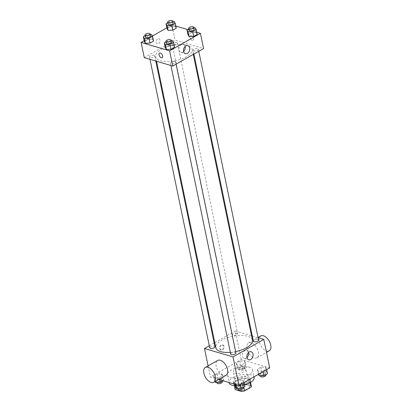 <?xml version="1.0" encoding="UTF-8"?>
<svg xmlns="http://www.w3.org/2000/svg" width="412" height="412" viewBox="0 0 412 412"><rect width="100%" height="100%" fill="white"/><g stroke="black" fill="none" stroke-linecap="round" stroke-linejoin="round"><path stroke-width="0.31" stroke-dasharray="2.06 1.54" d="M244.28 367.937A6.407 2.663 -11.7 0 0 237.116 368.513A6.407 2.663 -11.7 0 0 233.388 371.861A6.407 2.663 -11.7 0 0 240.201 373.169A6.407 2.663 -11.7 0 0 245.928 369.26A6.407 2.663 -11.7 0 0 244.28 367.937M247.823 385.045A6.407 2.663 -11.7 0 0 240.66 385.622A6.407 2.663 -11.7 0 0 236.931 388.969A6.407 2.663 -11.7 0 0 243.744 390.277A6.407 2.663 -11.7 0 0 249.471 386.368A6.407 2.663 -11.7 0 0 247.823 385.045M235.329 388.145L241.813 384.458A8.266 3.435 -11.7 0 1 245.207 383.938L244.028 378.237A8.266 3.435 -11.7 0 0 240.634 378.757L234.15 382.439L235.329 388.145A8.266 3.435 -11.7 0 0 235.108 389.345M245.207 383.938L251.207 385.709A8.266 3.435 -11.7 0 1 251.294 385.993M240.634 378.757L241.813 384.458M244.028 378.237L250.027 380.008L251.207 385.709M234.15 382.439A8.266 3.435 -11.7 0 0 233.928 383.644A8.266 3.435 -11.7 0 0 234.016 383.927L234.392 385.73M250.027 380.008A8.266 3.435 -11.7 0 1 250.115 380.291A8.266 3.435 -11.7 0 1 249.893 381.491L243.41 385.179A8.266 3.435 -11.7 0 1 240.016 385.699L234.016 383.927M244.486 385.004A8.539 3.554 168.3 0 1 233.661 383.701A8.539 3.554 168.3 0 1 236.323 380.281A8.539 3.554 168.3 0 1 245.052 378.082A8.539 3.554 168.3 0 1 250.383 380.235A8.539 3.554 168.3 0 1 246.773 384.139M235.927 378.381A8.539 3.554 -11.7 0 0 233.264 381.795A8.539 3.554 -11.7 0 0 242.349 383.541A8.539 3.554 -11.7 0 0 249.991 378.334A8.539 3.554 -11.7 0 0 247.787 376.563A8.539 3.554 -11.7 0 0 235.927 378.381M243.41 385.179L243.816 387.151M249.893 381.491L250.125 382.619M240.016 385.699L240.85 389.731M254.168 377.469A12.808 5.325 -11.7 0 0 250.867 374.812A12.808 5.325 -11.7 0 0 236.54 375.976A12.808 5.325 -11.7 0 0 229.087 382.66M235.334 385.828A12.808 5.325 -11.7 0 0 244.46 384.865M249.296 367.21A12.808 5.325 -11.7 0 0 234.964 368.369A12.808 5.325 -11.7 0 0 227.512 375.059A12.808 5.325 -11.7 0 0 241.133 377.68A12.808 5.325 -11.7 0 0 252.597 369.863A12.808 5.325 -11.7 0 0 249.296 367.21M214.673 377.825L213.601 375.976L217.16 373.952L221.79 373.782L222.861 375.636L219.302 377.66L214.673 377.825L213.601 375.976L217.16 373.952L221.79 373.782L222.861 375.636L219.302 377.66L214.673 377.825L215.409 381.378M235.643 384.02L234.577 382.171L238.131 380.147L242.761 379.982L243.832 381.831L240.273 383.855L235.643 384.02L234.577 382.171L238.131 380.147L242.761 379.982L243.832 381.831L240.273 383.855L235.643 384.02L235.741 384.489M218.762 379.473L210.403 377.006L241.211 359.501L269.7 367.916M237.348 364.944L236.277 363.09L239.83 361.072L244.46 360.902L245.531 362.756L241.973 364.774L237.348 364.944L236.277 363.09L239.83 361.072L244.46 360.902L245.531 362.756L241.973 364.774L237.348 364.944L238.332 369.698L237.261 367.844L240.814 365.82L245.444 365.655L246.515 367.504L242.956 369.528L238.332 369.698M258.319 371.14L257.248 369.286L260.806 367.267L265.431 367.097L266.502 368.951L262.944 370.97L258.319 371.14L257.248 369.286L260.806 367.267L265.431 367.097L266.502 368.951L262.944 370.97L258.319 371.14L258.921 374.044M214.781 342.645L235.303 330.985L241.211 359.501M208.101 365.892L210.403 377.006M209.286 345.771L214.163 343M223.402 346.25A2.668 1.916 106.5 0 0 222.233 344.782A2.668 1.916 106.5 0 0 219.637 346.801A2.668 1.916 106.5 0 0 220.719 349.901A2.668 1.916 106.5 0 0 222.779 348.974A2.668 1.916 106.5 0 0 223.402 346.25M252.458 340.152A18.7 7.777 -11.7 0 0 247.638 336.28A18.7 7.777 -11.7 0 0 226.718 337.974A18.7 7.777 -11.7 0 0 215.837 347.738M230.334 352.337A18.7 7.777 -11.7 0 0 235.628 351.58M235.303 330.985L251.557 335.785M252.293 336.007L258.097 337.722M235.911 352.945A2.668 1.107 -11.7 0 0 235.221 352.394A2.668 1.107 -11.7 0 0 232.239 352.636A2.668 1.107 -11.7 0 0 230.684 354.026M214.94 346.75A2.668 1.107 -11.7 0 0 214.25 346.198A2.668 1.107 -11.7 0 0 211.268 346.441A2.668 1.107 -11.7 0 0 209.713 347.831M236.926 333.313A2.668 1.107 -11.7 0 0 233.939 333.555A2.668 1.107 -11.7 0 0 232.383 334.951A2.668 1.107 -11.7 0 0 235.221 335.492A2.668 1.107 -11.7 0 0 237.611 333.864A2.668 1.107 -11.7 0 0 236.926 333.313M253.354 341.146A2.668 1.107 168.3 0 1 255.744 339.514A2.668 1.107 168.3 0 1 258.582 340.06M226.106 375.301A8.539 4.764 60.4 0 1 223.464 375.481A8.539 4.764 60.4 0 1 216.794 368.225A8.539 4.764 60.4 0 1 217.67 360.454M251.119 342.769A8.539 4.764 -119.6 0 0 248.472 342.949A8.539 4.764 -119.6 0 0 248.549 352.724A8.539 4.764 -119.6 0 0 256.913 357.796A8.539 4.764 -119.6 0 0 257.788 350.025A8.539 4.764 -119.6 0 0 251.119 342.769M260.796 335.945A8.539 4.764 -119.6 0 0 260.873 345.725A8.539 4.764 -119.6 0 0 269.232 350.792M246.973 357.621A4.197 3.013 -73.5 0 1 244.28 358.455A4.197 3.013 -73.5 0 1 242.575 353.573A4.197 3.013 -73.5 0 1 246.659 350.406A4.197 3.013 -73.5 0 1 248.467 352.569M224.118 346.461A2.668 1.916 106.5 0 0 222.949 344.993A2.668 1.916 106.5 0 0 220.358 347.012A2.668 1.916 106.5 0 0 221.44 350.112A2.668 1.916 106.5 0 0 223.495 349.185A2.668 1.916 106.5 0 0 224.118 346.461M187.409 45.428A18.7 7.777 -11.7 0 0 166.484 47.123A18.7 7.777 -11.7 0 0 155.602 56.887A18.7 7.777 -11.7 0 0 175.491 60.708A18.7 7.777 -11.7 0 0 192.229 49.301A18.7 7.777 -11.7 0 0 187.409 45.428M193.81 50.846A2.668 1.107 168.3 0 1 193.125 50.29A2.668 1.107 168.3 0 1 195.509 48.662A2.668 1.107 168.3 0 1 198.352 49.208A2.668 1.107 168.3 0 1 196.797 50.604A2.668 1.107 168.3 0 1 193.81 50.846M154.021 55.347A2.668 1.107 -11.7 0 0 151.034 55.584A2.668 1.107 -11.7 0 0 149.479 56.98A2.668 1.107 -11.7 0 0 152.316 57.526A2.668 1.107 -11.7 0 0 154.706 55.898A2.668 1.107 -11.7 0 0 154.021 55.347M176.691 42.462A2.668 1.107 -11.7 0 0 173.704 42.704A2.668 1.107 -11.7 0 0 172.154 44.094A2.668 1.107 -11.7 0 0 174.992 44.64A2.668 1.107 -11.7 0 0 177.376 43.013A2.668 1.107 -11.7 0 0 176.691 42.462M174.992 61.543A2.668 1.107 -11.7 0 0 172.005 61.785A2.668 1.107 -11.7 0 0 170.455 63.175A2.668 1.107 -11.7 0 0 173.292 63.721A2.668 1.107 -11.7 0 0 175.677 62.094A2.668 1.107 -11.7 0 0 174.992 61.543M144.267 57.639L175.069 40.134L203.564 48.554M144.169 40.695L152.414 36.009M166.845 27.81L171.922 24.926L175.069 40.134M160.021 40.185A2.668 1.916 106.5 0 0 158.852 38.723A2.668 1.916 106.5 0 0 156.256 40.736A2.668 1.916 106.5 0 0 157.338 43.842A2.668 1.916 106.5 0 0 159.398 42.915A2.668 1.916 106.5 0 0 160.021 40.185A2.668 1.916 106.5 0 0 158.852 38.723A2.668 1.916 106.5 0 0 156.256 40.742A2.668 1.916 106.5 0 0 157.338 43.842A2.668 1.916 106.5 0 0 159.398 42.915A2.668 1.916 106.5 0 0 160.021 40.191M165.289 47.596L168.843 45.572L173.473 45.408L174.544 47.256L173.473 45.408L168.843 45.572L165.289 47.596M166.989 28.516L170.547 26.497L175.172 26.327L176.243 28.181L175.172 26.327L170.547 26.497L166.989 28.516M171.922 24.926L175.811 26.074M187.656 29.571L196.782 32.27M144.318 41.401L147.872 39.377L152.502 39.212L153.573 41.061L152.502 39.212L147.872 39.377L144.318 41.401M187.96 34.711L191.518 32.692L196.143 32.522L197.214 34.376L196.143 32.522L191.518 32.692L187.96 34.711M191.168 35.52A2.668 1.488 -119.6 0 0 190.344 35.576A2.668 1.488 -119.6 0 0 190.365 38.63A2.668 1.488 -119.6 0 0 192.981 40.216A2.668 1.488 -119.6 0 0 193.254 37.786A2.668 1.488 -119.6 0 0 191.168 35.52A2.668 1.488 -119.6 0 0 190.344 35.576A2.668 1.488 -119.6 0 0 190.365 38.63A2.668 1.488 -119.6 0 0 192.981 40.216A2.668 1.488 -119.6 0 0 193.254 37.791A2.668 1.488 -119.6 0 0 191.168 35.52M159.542 53.081L159.537 53.081A2.668 1.488 60.4 0 1 162.153 54.667A2.668 1.488 60.4 0 1 162.179 57.721L162.173 57.721M183.592 51.562A4.197 3.013 -73.5 0 1 180.894 52.396A4.197 3.013 -73.5 0 1 179.194 47.514A4.197 3.013 -73.5 0 1 183.273 44.347A4.197 3.013 -73.5 0 1 185.081 46.51M188.711 28.974L190.535 27.939L193.918 27.815M194.217 29.252A2.668 1.107 -11.7 0 0 193.527 28.696A2.668 1.107 -11.7 0 0 190.545 28.938A2.668 1.107 -11.7 0 0 188.99 30.334M190.535 27.939L191.518 32.692M195.159 27.769L196.143 32.522M166.036 41.859L167.859 40.824L171.248 40.7M171.547 42.132A2.668 1.107 -11.7 0 0 170.856 41.581A2.668 1.107 -11.7 0 0 167.869 41.823A2.668 1.107 -11.7 0 0 166.319 43.214M167.859 40.824L168.843 45.572M172.489 40.654L173.473 45.408M167.736 22.778L169.559 21.743L172.947 21.62M173.246 23.051A2.668 1.107 -11.7 0 0 172.556 22.5A2.668 1.107 -11.7 0 0 169.574 22.742A2.668 1.107 -11.7 0 0 168.019 24.138M169.559 21.743L170.547 26.497M174.188 21.573L175.172 26.327M145.065 35.664L146.888 34.623L150.277 34.505M150.571 35.937A2.668 1.107 -11.7 0 0 149.886 35.386A2.668 1.107 -11.7 0 0 146.899 35.628A2.668 1.107 -11.7 0 0 145.348 37.018M146.888 34.623L147.872 39.377M151.518 34.459L152.502 39.212M258.406 374.338L258.231 374.039L261.79 372.015L266.415 371.851L267.486 373.699M264.782 372.778A2.668 1.107 -11.7 0 0 261.8 373.02A2.668 1.107 -11.7 0 0 260.245 374.41A2.668 1.107 -11.7 0 0 263.083 374.956A2.668 1.107 -11.7 0 0 265.472 373.329A2.668 1.107 -11.7 0 0 264.782 372.778M257.248 369.286L258.231 374.039M260.806 367.267L261.79 372.015M265.431 367.097L266.415 371.851M266.502 368.951L266.646 369.652M262.944 370.97L263.093 371.676M265.864 375.229A2.668 1.107 -11.7 0 0 265.179 374.678A2.668 1.107 -11.7 0 0 262.192 374.92A2.668 1.107 -11.7 0 0 260.642 376.311M235.561 386.925L239.115 384.901L243.744 384.731L244.816 386.585M242.112 385.658A2.668 1.107 -11.7 0 0 239.125 385.9A2.668 1.107 -11.7 0 0 237.575 387.295A2.668 1.107 -11.7 0 0 240.412 387.841A2.668 1.107 -11.7 0 0 242.802 386.214A2.668 1.107 -11.7 0 0 242.112 385.658M234.577 382.171L235.01 384.272M238.131 380.147L239.115 384.901M242.761 379.982L243.744 384.731M243.832 381.831L243.976 382.537M240.273 383.855L240.417 384.561M243.193 388.114A2.668 1.107 -11.7 0 0 242.508 387.558A2.668 1.107 -11.7 0 0 239.521 387.8A2.668 1.107 -11.7 0 0 237.966 389.196M243.811 366.582A2.668 1.107 -11.7 0 0 240.829 366.824A2.668 1.107 -11.7 0 0 239.274 368.215A2.668 1.107 -11.7 0 0 242.112 368.761A2.668 1.107 -11.7 0 0 244.501 367.133A2.668 1.107 -11.7 0 0 243.811 366.582M236.277 363.09L237.261 367.844M239.83 361.072L240.814 365.82M244.46 360.902L245.444 365.655M245.531 362.756L246.515 367.504M241.973 364.774L242.956 369.528M244.208 368.483A2.668 1.107 -11.7 0 0 241.221 368.725A2.668 1.107 -11.7 0 0 239.671 370.115A2.668 1.107 -11.7 0 0 242.508 370.661A2.668 1.107 -11.7 0 0 244.893 369.034A2.668 1.107 -11.7 0 0 244.208 368.483M215.074 381.569L214.59 380.729L218.144 378.705L222.774 378.535L223.845 380.389L223.165 380.776M221.141 379.462A2.668 1.107 -11.7 0 0 218.154 379.704A2.668 1.107 -11.7 0 0 216.604 381.1A2.668 1.107 -11.7 0 0 219.442 381.646A2.668 1.107 -11.7 0 0 221.826 380.019A2.668 1.107 -11.7 0 0 221.141 379.462M213.601 375.976L214.59 380.729M217.16 373.952L218.144 378.705M221.79 373.782L222.774 378.535M222.861 375.636L223.845 380.389M219.302 377.66L219.74 379.761M222.222 381.919A2.668 1.107 -11.7 0 0 221.532 381.363A2.668 1.107 -11.7 0 0 218.551 381.605A2.668 1.107 -11.7 0 0 216.995 383M249.471 386.368L245.928 369.26M236.931 388.969L233.388 371.861M233.264 381.795L233.661 383.701M249.991 378.334L250.383 380.235M233.928 383.644L234.361 385.725M250.115 380.291L250.548 382.372M227.512 375.059L229.057 382.516M252.597 369.863L254.034 376.82M256.913 357.796L266.482 352.358M248.472 342.949L258.051 337.505M244.28 358.455L248.781 359.784M246.659 350.406L251.16 351.735M222.949 344.993L222.233 344.782M221.44 350.112L220.719 349.901M155.602 56.887L156.508 61.254M192.229 49.301L193.28 54.394M198.775 51.273L198.352 49.208M193.903 54.044L193.125 50.29M149.479 56.98L149.968 59.323M154.706 55.898L155.772 61.038M172.154 44.094L232.383 334.951M177.376 43.013L237.611 333.864M170.455 63.175L170.939 65.518M175.677 62.094L176.104 64.154M180.894 52.396L185.4 53.725M183.273 44.347L187.779 45.675M260.245 374.41L260.544 375.847M265.472 373.329L265.755 374.688M237.575 387.295L237.873 388.727M242.802 386.214L243.08 387.568M239.274 368.215L239.671 370.115M244.501 367.133L244.893 369.034M216.604 381.1L216.897 382.532M221.826 380.019L222.109 381.373"/><path stroke-width="0.62" d="M250.125 382.619L251.073 387.198L244.589 390.88A8.266 3.435 -11.7 0 1 241.195 391.4L235.201 389.628A8.266 3.435 -11.7 0 1 235.108 389.345L234.361 385.725M251.073 387.198A8.266 3.435 -11.7 0 0 251.294 385.993L250.548 382.372M246.773 384.139A8.539 3.554 168.3 0 1 244.486 385.004M243.816 387.151L244.589 390.88M234.392 385.73L235.201 389.628M240.85 389.731L241.195 391.4M229.057 382.516L229.087 382.66A12.808 5.325 -11.7 0 0 235.334 385.828M244.46 384.865A12.808 5.325 -11.7 0 0 254.168 377.469L254.034 376.82M258.097 337.722L263.798 339.406L269.7 367.916L238.898 385.421L218.762 379.473M263.798 339.406L232.991 356.91L204.501 348.49L208.101 365.892M204.501 348.49L209.286 345.771M214.163 343L214.781 342.645M156.508 61.254L215.837 347.738A18.7 7.777 -11.7 0 0 230.334 352.337M235.628 351.58A18.7 7.777 -11.7 0 0 252.458 340.152L193.28 54.394M251.557 335.785L252.293 336.007M170.939 65.518L230.684 354.026A2.668 1.107 -11.7 0 0 233.522 354.572A2.668 1.107 -11.7 0 0 235.911 352.945L176.104 64.154M149.968 59.323L209.713 347.831A2.668 1.107 -11.7 0 0 212.551 348.377A2.668 1.107 -11.7 0 0 214.94 346.75L155.772 61.038M198.775 51.273L258.582 340.06A2.668 1.107 168.3 0 1 257.031 341.455A2.668 1.107 168.3 0 1 254.044 341.697A2.668 1.107 168.3 0 1 253.354 341.146L193.903 54.044M232.991 356.91L238.898 385.421M252.999 354.037A4.197 3.013 -73.5 0 1 252.02 358.327A4.197 3.013 -73.5 0 1 248.781 359.784A4.197 3.013 -73.5 0 1 247.076 354.907A4.197 3.013 -73.5 0 1 251.16 351.735A4.197 3.013 -73.5 0 1 252.999 354.037M205.351 367.452L217.67 360.454A8.539 4.764 60.4 0 1 226.034 365.521A8.539 4.764 60.4 0 1 226.106 375.301L213.787 382.3A8.539 4.764 60.4 0 1 211.14 382.48A8.539 4.764 60.4 0 1 204.47 375.224A8.539 4.764 60.4 0 1 205.351 367.452A8.539 4.764 60.4 0 1 213.71 372.525A8.539 4.764 60.4 0 1 213.787 382.3M266.482 352.358L269.232 350.792A8.539 4.764 -119.6 0 0 270.107 343.021A8.539 4.764 -119.6 0 0 263.438 335.765A8.539 4.764 -119.6 0 0 260.796 335.945L258.051 337.505M248.467 352.569A4.197 3.013 -73.5 0 1 248.498 352.708A4.197 3.013 -73.5 0 1 246.973 357.621M196.782 32.27L200.417 33.346L203.564 48.554L172.762 66.054L144.267 57.639L141.115 42.431L144.169 40.695M152.414 36.009L166.845 27.81M171.248 40.7L172.489 40.654L173.56 42.503L174.544 47.256L170.985 49.28L166.36 49.45L165.289 47.596L166.36 49.45L165.377 44.697L164.306 42.843L166.036 41.859M172.947 21.62L174.188 21.573L175.26 23.427L176.243 28.181L172.685 30.2L168.06 30.37L166.989 28.516L168.06 30.37L167.076 25.616L166.005 23.762L167.736 22.778M200.417 33.346L169.61 50.846L141.115 42.431M175.811 26.074L187.656 29.571M150.277 34.505L151.518 34.459L152.589 36.307L153.573 41.061L150.014 43.085L145.39 43.25L144.318 41.401L145.39 43.25L144.401 38.501L143.335 36.647L145.065 35.664M193.918 27.815L195.159 27.769L196.23 29.623L197.214 34.376L193.661 36.395L189.031 36.565L187.96 34.711L189.031 36.565L188.047 31.812L186.976 29.958L188.711 28.974M169.61 50.846L172.762 66.054M189.618 47.977A4.197 3.013 -73.5 0 1 188.639 52.267A4.197 3.013 -73.5 0 1 185.4 53.725A4.197 3.013 -73.5 0 1 183.695 48.848A4.197 3.013 -73.5 0 1 187.779 45.675A4.197 3.013 -73.5 0 1 189.618 47.977M162.179 57.721A2.668 1.488 60.4 0 1 161.35 57.778A2.668 1.488 60.4 0 1 159.264 55.512A2.668 1.488 60.4 0 1 159.537 53.081A2.668 1.488 60.4 0 1 162.153 54.667A2.668 1.488 60.4 0 1 162.173 57.721A2.668 1.488 60.4 0 1 161.35 57.778A2.668 1.488 60.4 0 1 159.264 55.507A2.668 1.488 60.4 0 1 159.542 53.081M185.081 46.51A4.197 3.013 -73.5 0 1 185.117 46.649A4.197 3.013 -73.5 0 1 183.592 51.562M196.23 29.623L192.672 31.642L188.047 31.812M188.598 28.433L188.99 30.334A2.668 1.107 -11.7 0 0 191.827 30.879A2.668 1.107 -11.7 0 0 194.217 29.252L193.82 27.347A2.668 1.107 -11.7 0 0 193.135 26.795A2.668 1.107 -11.7 0 0 190.148 27.038A2.668 1.107 -11.7 0 0 188.598 28.433A2.668 1.107 -11.7 0 0 191.436 28.979A2.668 1.107 -11.7 0 0 193.82 27.347M186.976 29.958L187.96 34.711M197.214 34.376L193.661 36.395L189.031 36.565M192.672 31.642L193.661 36.395M173.56 42.503L170.002 44.527L165.377 44.697M165.923 41.313L166.319 43.214A2.668 1.107 -11.7 0 0 169.157 43.76A2.668 1.107 -11.7 0 0 171.547 42.132L171.15 40.232A2.668 1.107 -11.7 0 0 170.465 39.681A2.668 1.107 -11.7 0 0 167.478 39.923A2.668 1.107 -11.7 0 0 165.923 41.313A2.668 1.107 -11.7 0 0 168.766 41.859A2.668 1.107 -11.7 0 0 171.15 40.232M164.306 42.843L165.289 47.596M174.544 47.256L170.985 49.28L166.36 49.45M170.002 44.527L170.985 49.28M175.26 23.427L171.701 25.446L167.076 25.616M167.627 22.238L168.019 24.138A2.668 1.107 -11.7 0 0 170.856 24.684A2.668 1.107 -11.7 0 0 173.246 23.051L172.849 21.151A2.668 1.107 -11.7 0 0 172.165 20.6A2.668 1.107 -11.7 0 0 169.178 20.842A2.668 1.107 -11.7 0 0 167.627 22.238A2.668 1.107 -11.7 0 0 170.465 22.778A2.668 1.107 -11.7 0 0 172.849 21.151M166.005 23.762L166.989 28.516M176.243 28.181L172.685 30.2L168.06 30.37M171.701 25.446L172.685 30.2M152.589 36.307L149.031 38.331L144.401 38.501M144.952 35.118L145.348 37.018A2.668 1.107 -11.7 0 0 148.186 37.564A2.668 1.107 -11.7 0 0 150.571 35.937L150.179 34.036A2.668 1.107 -11.7 0 0 149.494 33.485A2.668 1.107 -11.7 0 0 146.507 33.727A2.668 1.107 -11.7 0 0 144.952 35.118A2.668 1.107 -11.7 0 0 147.79 35.664A2.668 1.107 -11.7 0 0 150.179 34.036M143.335 36.647L144.318 41.401M153.573 41.061L150.014 43.085L145.39 43.25M149.031 38.331L150.014 43.085M266.646 369.652L267.486 373.699L263.932 375.723L259.303 375.893L258.406 374.338M258.921 374.044L259.303 375.893M263.093 371.676L263.932 375.723M260.544 375.847L260.642 376.311A2.668 1.107 -11.7 0 0 263.479 376.856A2.668 1.107 -11.7 0 0 265.864 375.229L265.755 374.688M243.976 382.537L244.816 386.585L241.257 388.609L236.632 388.774L235.561 386.925L235.01 384.272M235.741 384.489L236.632 388.774M240.417 384.561L241.257 388.609M237.873 388.727L237.966 389.196A2.668 1.107 -11.7 0 0 240.804 389.742A2.668 1.107 -11.7 0 0 243.193 388.114L243.08 387.568M223.165 380.776L220.286 382.408L215.656 382.578L215.074 381.569M215.409 381.378L215.656 382.578M219.74 379.761L220.286 382.408M216.897 382.532L216.995 383A2.668 1.107 -11.7 0 0 219.833 383.546A2.668 1.107 -11.7 0 0 222.222 381.919L222.109 381.373"/></g></svg>
